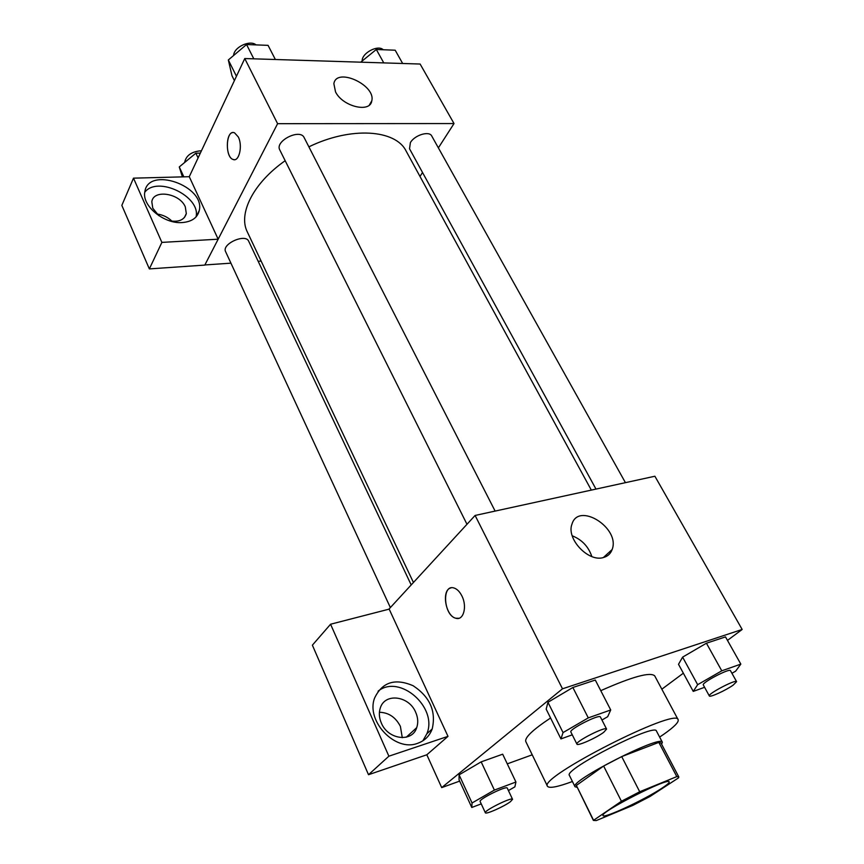 <?xml version="1.0" encoding="UTF-8"?>
<svg xmlns="http://www.w3.org/2000/svg" width="864" height="864" viewBox="0 0 864 864"><rect width="100%" height="100%" fill="white"/><g stroke="black" fill="none" stroke-linecap="round" stroke-linejoin="round"><path stroke-width="1.3" d="M661.997 788.152C644.846 799.6 603.374 818.953 603.04 815.573C599.065 812.527 669.071 776.866 669.19 781.866C669.47 782.719 667.073 784.814 661.997 788.152M676.804 776.606L639.706 791.759L621.421 801.263L593.384 820.422L596.257 820.584L632.826 805.399L650.02 796.478L678.575 777.838L678.791 776.909L676.804 776.606L658.832 742.381L621.713 756.594L639.706 791.759M593.384 820.422L576.364 785.441L593.395 819.925M621.713 756.594L603.634 766.033L576.364 785.441M658.832 742.381L660.949 742.954L678.791 776.909M661.63 744.26L662.342 742.23C661.565 734.152 568.922 781.358 575.003 786.726L577.055 787.342M575.003 786.726L569.419 775.418C563.134 769.586 655.452 722.552 656.467 731.063L662.342 742.23M603.634 766.033L621.421 801.263M572.432 781.51C557.572 786.996 549.256 788.584 547.495 786.283C537.667 777.762 677.03 706.752 678.143 719.712C678.985 722.077 674.255 726.872 663.962 734.13L659.632 737.078M547.495 786.283L525.809 741.582C524.524 737.662 532.775 729.799 550.562 717.995M600.772 690.671C632.394 676.642 650.376 671.717 654.728 675.896L678.143 719.712M727.477 640.386L742.165 629.467L562.486 688.802L441.709 787.612L459.67 781.11M507.276 763.852L532.235 754.812M661.835 689.202L683.348 673.196M508.421 790.56L514.879 786.856L515.927 782.017L502.675 754.196L481.162 761.864L459.086 774.835L459.054 779.782L471.787 807.473L481.226 803.887M601.96 720.025L607.684 716.699L610.718 709.97L595.296 680.054L572.864 687.496L547.96 702.281L546.178 709.139L560.941 738.904L572.281 734.832M731.927 673.294L735.653 671.155L740.826 664.114L725.501 636.898L706.428 643.216L682.614 657.137L678.51 664.286L693.241 691.394L704.603 687.312M461.884 595.933C467.446 606.614 463.439 620.957 455.792 618.235C443.502 615.427 441.612 583.751 454.032 588.006C457.088 589 459.713 591.646 461.884 595.933M447.995 736.355L388.886 756.194L330.577 624.229L389.178 609.12L447.995 736.355L426.827 754.78L441.709 787.612M742.165 629.467L654.89 476.237L475.103 515.452L562.486 688.802M475.103 515.452L388.876 609.196M450.976 587.909C441.18 589.626 445.37 616 455.792 618.235L458.892 618.289M417.636 743.31C395.226 752.252 365.623 720.9 374.609 698.026C382.223 682.085 395.064 677.981 413.132 685.735C429.937 696.881 436.288 711.299 432.194 728.978C429.516 736.031 424.667 740.804 417.636 743.31M422.863 740.815L426.881 733.73C438.048 707.27 399.503 673.715 378.097 691.168M381.348 723.049C379.123 717.833 378.756 712.854 380.268 708.113C384.718 692.669 408.877 695.66 415.638 712.184C418.014 717.584 418.37 722.747 416.707 727.672C412.236 742.727 388.012 739.757 381.348 723.049M379.415 712.271C388.681 712.53 395.669 717.239 400.399 726.397L402.278 737.694M330.577 624.229L312.379 645.17L368.507 774.716L388.886 756.194M426.827 754.78L368.507 774.716M603.472 557.518C588.46 562.453 566.136 538.758 571.946 524.221C578.383 501.433 620.6 528.152 612.133 549.536C610.643 553.662 607.759 556.33 603.472 557.518M591.851 556.567C588.481 546.61 581.936 539.687 572.216 535.788M413.446 582.498L247.352 232.006C237.989 213.775 253.163 183.092 285.174 160.715M308.88 146.848C350.989 126.284 395.723 129.524 406.145 151.103L591.322 490.104M625.428 482.663L431.762 136.037C429.322 130.583 414.677 135.043 410.4 142.582L409.525 148.77L595.987 489.089M390.366 607.586L225.623 251.694C221.346 244.015 245.592 233.096 248.713 241.283L411.199 584.939M466.981 524.275L279.785 149.936C274.558 141.07 300.143 128.185 304.182 137.657L495.126 511.088M261.133 261.079L258.174 261.284M230.926 263.164L204.876 264.956M419.99 176.44L422.528 172.508M438.372 147.874L454.021 123.552L277.603 123.682L218.16 239.198L161.881 242.395L133.499 178.157L189.27 176.699L218.095 239.069M172.022 221.216C167.789 217.156 162.756 214.747 156.935 214.013M218.16 239.198L204.8 265.086L149.353 268.909L121.835 205.394L133.499 178.157M158.792 215.644L152.788 208.224L151.816 201.82C153.22 189 179.906 193.244 185.306 206.906L186.311 213.57C184.432 219.899 178.859 222.318 169.603 220.806M196.052 216.907C201.02 196.549 157.475 175.36 144.763 192.262M182.174 222.566C163.955 224.1 141.674 205.729 144.839 191.797C148.144 165.845 205.351 185.954 199.282 210.46C197.543 217.739 191.84 221.778 182.174 222.566M161.881 242.395L149.353 268.909M454.021 123.552L420.12 64.033L244.76 58.547L189.27 176.699M335.524 91.876L333.871 83.732C336.28 66.895 376.024 85.039 371.779 100.85C370.31 113.27 342.587 106.607 335.524 91.876M244.76 58.547L277.603 123.682M238.259 136.901C242.968 145.778 239.036 162.41 233.021 159.451C224.564 156.881 226.055 128.941 234.522 132.808L238.259 136.901M233.237 132.559C225.493 132.019 225.342 157.216 233.032 159.451L234.317 159.689M402.656 63.482L395.183 50.209L376.315 49.486L360.731 62.176M376.315 49.486L383.767 62.899M362.178 60.998C361.627 53.136 378.011 44.388 383.238 49.756M275.368 59.497L268.067 45.349L246.553 44.528L228.334 59.972L231.984 75.751L234.403 80.6M228.334 59.972L236.444 76.259M246.553 44.528L253.811 58.828M233.626 55.49C233.809 47.196 249.934 39.582 256.046 44.885M200.34 153.122L195.869 153.187L179.269 166.936L182.401 176.872M179.269 166.936L183.827 176.839M195.869 153.187L198.083 157.918M184.637 162.486C186.052 155.401 191.657 151.492 201.463 150.736M740.826 664.114L721.775 670.82L697.658 684.677L693.241 691.394M709.333 695.952L703.307 684.947C701.244 682.895 729.81 667.872 730.469 670.669L736.603 681.653L733.18 685.109C725.857 690.368 709.7 697.745 709.333 695.952C707.346 694.04 736.031 678.985 736.603 681.653M725.501 636.898L706.428 643.216L682.614 657.137L697.658 684.677M682.614 657.137L678.51 664.286M706.428 643.216L721.775 670.82M610.718 709.97L588.287 717.887L563.047 732.586L560.941 738.904M576.936 744.142L570.866 732.013C568.62 729.486 599.713 713.686 600.415 717.012L606.582 729.076L603.763 732.262C596.452 737.888 577.336 746.366 576.936 744.142C574.754 741.766 605.966 725.911 606.582 729.076M595.296 680.054L572.864 687.496L547.96 702.281L563.047 732.586M547.96 702.281L546.178 709.139M572.864 687.496L588.287 717.887M515.927 782.017L494.392 790.085L472.046 802.991L471.787 807.473M485.352 812.776L480.136 801.511C478.289 799.405 506.833 785.311 507.265 788.108L512.557 799.308L510.494 801.63C504.252 806.458 485.579 814.752 485.352 812.776C483.57 810.81 512.201 796.64 512.557 799.308M502.675 754.196L481.162 761.864L459.086 774.835L472.046 802.991M459.086 774.835L459.054 779.782M481.162 761.864L494.392 790.085M432.194 728.978L426.881 733.73M406.274 737.197L416.707 727.672M612.133 549.536L603.353 557.55M184.399 217.544L186.311 213.57M199.282 210.46L196.204 216.745M371.779 100.85L369.414 104.965"/></g></svg>
